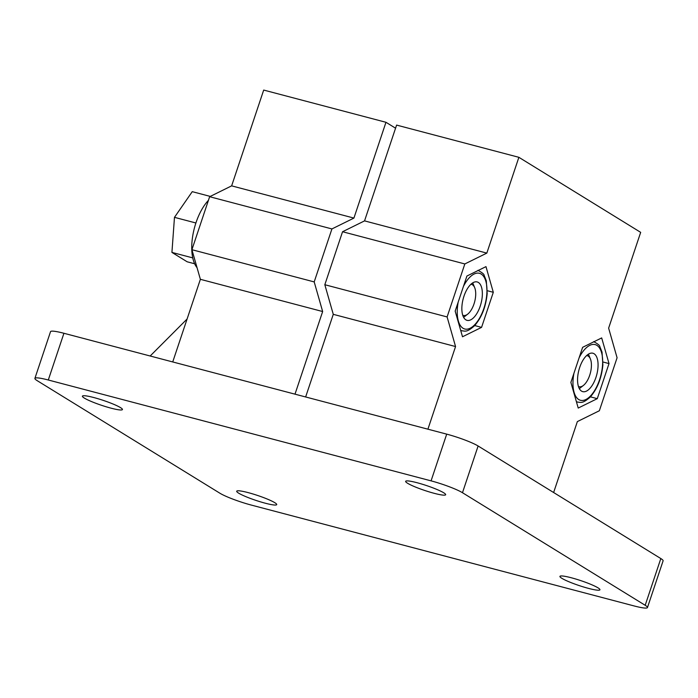 <?xml version="1.0" encoding="UTF-8"?>
<svg xmlns="http://www.w3.org/2000/svg" width="698" height="698" viewBox="0 0 698 698"><rect width="100%" height="100%" fill="white"/><g stroke="black" fill="none" stroke-linecap="round" stroke-linejoin="round"><path stroke-width="1.05" d="M487.317 290.717L493.303 292.296L481.568 327.371L462.504 336.776L455.175 311.107L466.91 276.042L485.974 266.627L493.303 292.296M474.701 325.556L481.568 327.371M322.651 311.535L200.378 279.313L191.915 249.701L209.644 196.714L231.64 185.86L353.921 218.081L331.925 228.935L314.196 281.913L322.651 311.535L295.001 394.161M209.644 196.714L331.925 228.935M191.915 249.701L314.196 281.913M603.028 362.009L609.014 363.588L597.279 398.663L578.214 408.068L570.885 382.399L582.621 347.325L601.685 337.919L609.014 363.588M590.421 396.848L597.279 398.663M200.378 279.313L172.729 361.948M353.921 218.081L385.968 122.29L263.696 90.068L231.64 185.86M588.379 354.191A19.858 9.214 -75.2 0 1 588.859 355.212L590.403 358.973A16.054 7.451 -75.2 0 1 583.432 385.418A16.054 7.451 -75.2 0 1 578.459 386.509M583.432 385.418L580.239 387.931A19.858 9.214 -75.2 0 1 579.323 388.585M579.698 367.427A19.858 9.214 -75.2 0 1 592.881 353.223A19.858 9.214 -75.2 0 1 596.729 374.782A19.858 9.214 -75.2 0 1 582.76 391.639A19.858 9.214 -75.2 0 1 579.698 367.427M34.9 378.377L50.535 331.655A24.823 3.062 18.5 0 1 63.928 333.278L446.703 434.139A24.823 3.062 18.5 0 1 478.113 445.996L660.823 558.557A24.823 3.062 18.5 0 1 663.1 560.834L647.465 607.557A24.823 3.062 18.5 0 1 634.072 605.934L251.297 505.073A24.823 3.062 18.5 0 1 219.887 493.216L37.177 380.654A24.823 3.062 18.5 0 1 34.9 378.377A24.823 3.062 18.5 0 1 48.293 380L431.067 480.861A24.823 3.062 18.5 0 1 462.477 492.718L645.188 605.288A24.823 3.062 18.5 0 1 647.465 607.557M305.637 396.97L333.278 314.336L324.823 284.723L342.552 231.736L364.548 220.882L396.604 125.09L518.876 157.312L640.677 232.355L608.63 328.147L617.084 357.76L599.355 410.747L577.359 421.592L553.627 492.518M333.278 314.336L455.558 346.548L447.104 316.936L464.833 263.949L486.829 253.104L518.876 157.312M455.558 346.548L427.909 429.183M238.637 493.146A21.106 2.609 18.5 0 1 236.701 491.218A21.106 2.609 18.5 0 1 257.536 495.44A21.106 2.609 18.5 0 1 276.722 504.61A21.106 2.609 18.5 0 1 260.729 501.923A21.106 2.609 18.5 0 1 238.637 493.146M561.864 578.319A21.106 2.609 18.5 0 1 559.927 576.391A21.106 2.609 18.5 0 1 580.771 580.614A21.106 2.609 18.5 0 1 599.948 589.775A21.106 2.609 18.5 0 1 583.956 587.097A21.106 2.609 18.5 0 1 561.864 578.319M84.353 398.096A21.106 2.609 18.5 0 1 82.416 396.159A21.106 2.609 18.5 0 1 103.252 400.382A21.106 2.609 18.5 0 1 122.438 409.552A21.106 2.609 18.5 0 1 106.445 406.864A21.106 2.609 18.5 0 1 84.353 398.096M407.58 483.26A21.106 2.609 18.5 0 1 405.643 481.332A21.106 2.609 18.5 0 1 426.478 485.555A21.106 2.609 18.5 0 1 445.664 494.725A21.106 2.609 18.5 0 1 429.671 492.038A21.106 2.609 18.5 0 1 407.58 483.26M150.175 355.997L187.081 319.03M586.608 355.57A16.054 7.451 -75.2 0 1 590.403 358.973M197.054 267.674A39.725 18.436 -75.2 0 1 196.007 222.662A39.725 18.436 -75.2 0 1 208.432 200.343M194.655 263.765L187.169 261.794L171.926 252.406L174.474 217.34L192.255 191.662L210.264 196.408M192.761 257.894L171.926 252.406M195.902 222.985L174.474 217.34M472.668 282.899A19.858 9.214 -75.2 0 1 473.148 283.92L474.692 287.681A16.054 7.451 -75.2 0 1 467.721 314.126A16.054 7.451 -75.2 0 1 462.748 315.217M467.721 314.126L464.528 316.639A19.858 9.214 -75.2 0 1 463.603 317.293M470.897 284.278A16.054 7.451 -75.2 0 1 474.692 287.681M385.968 122.29L395.565 128.196M463.987 296.135A19.858 9.214 -75.2 0 1 477.162 281.94A19.858 9.214 -75.2 0 1 481.018 303.49A19.858 9.214 -75.2 0 1 467.041 320.347A19.858 9.214 -75.2 0 1 463.987 296.135M342.552 231.736L464.833 263.949M364.548 220.882L486.829 253.104M324.823 284.723L447.104 316.936M446.703 434.139L431.067 480.861M63.928 333.278L48.293 380M660.823 558.557L645.188 605.288M478.113 445.996L462.477 492.718M460.706 330.486L462.006 330.826A31.279 14.518 -75.2 0 1 460.654 330.311M463.446 286.372A28.801 13.367 -75.2 0 1 486.332 283.327A28.801 13.367 -75.2 0 1 471.586 327.397A28.801 13.367 -75.2 0 1 458.211 302.016M576.417 401.778L577.726 402.118A31.279 14.518 -75.2 0 1 576.374 401.603M579.165 357.664A28.801 13.367 -75.2 0 1 602.042 354.619A28.801 13.367 -75.2 0 1 587.297 398.689A28.801 13.367 -75.2 0 1 573.931 373.308M477.947 270.335C482.109 272.569 484.168 274.235 484.124 275.335L486.297 280.762L487.178 293.649C485.852 306.832 481.655 317.511 474.588 325.687C466.753 332.702 465.13 331 462.006 330.826M593.666 341.627C597.828 343.861 599.887 345.527 599.835 346.627L602.016 352.054L602.889 364.941C601.571 378.124 597.375 388.803 590.299 396.979C582.464 403.994 580.849 402.284 577.726 402.118"/></g></svg>
